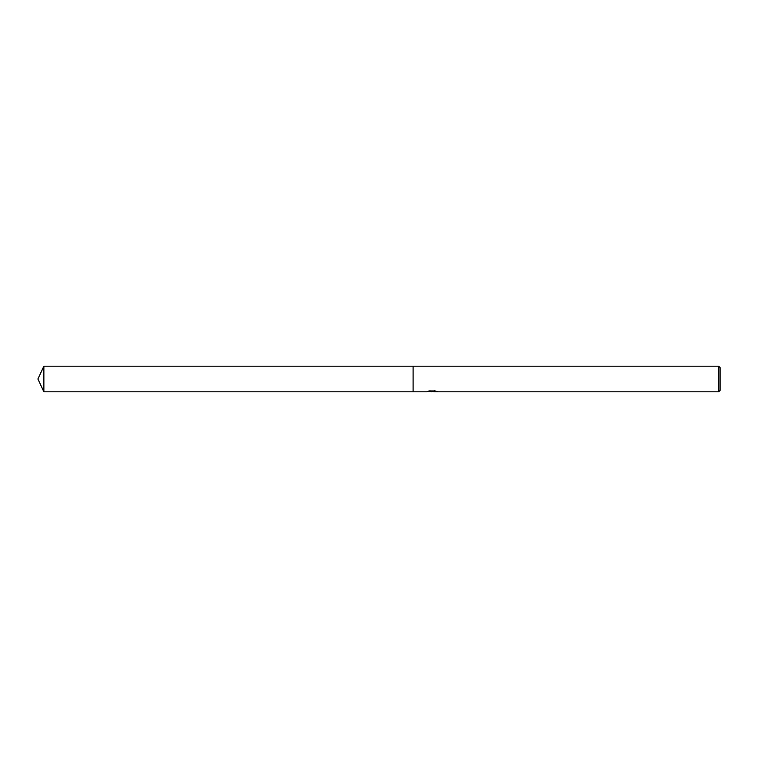 <?xml version="1.0" encoding="UTF-8"?>
<svg xmlns="http://www.w3.org/2000/svg" width="758" height="758" viewBox="0 0 758 758"><rect width="100%" height="100%" fill="white"/><g stroke="black" fill="none" stroke-linecap="round" stroke-linejoin="round"><path stroke-width="1.14" d="M433.434 391.498L430.089 391.611M431.87 391.791L431.141 391.791M718.736 391.791L718.736 366.209L720.1 367.573L720.1 390.427L718.736 391.791L433.5 391.791L435.822 391.109M428.583 391.109L432.486 391.441L426.65 391.791L413.11 391.791L413.11 366.209L718.736 366.209M432.486 391.441L427.578 391.441M427.076 391.63L430.061 390.758M429.18 390.948L435.234 390.948M434.343 390.758L437.328 391.63M437.622 391.592C432.505 391.63 432.505 391.678 437.622 391.734M433.5 391.469L432.107 391.64M37.9 379L43.869 366.209L413.11 366.209L413.11 391.791L43.869 391.791L37.9 379M43.869 391.791L43.869 366.209"/></g></svg>
